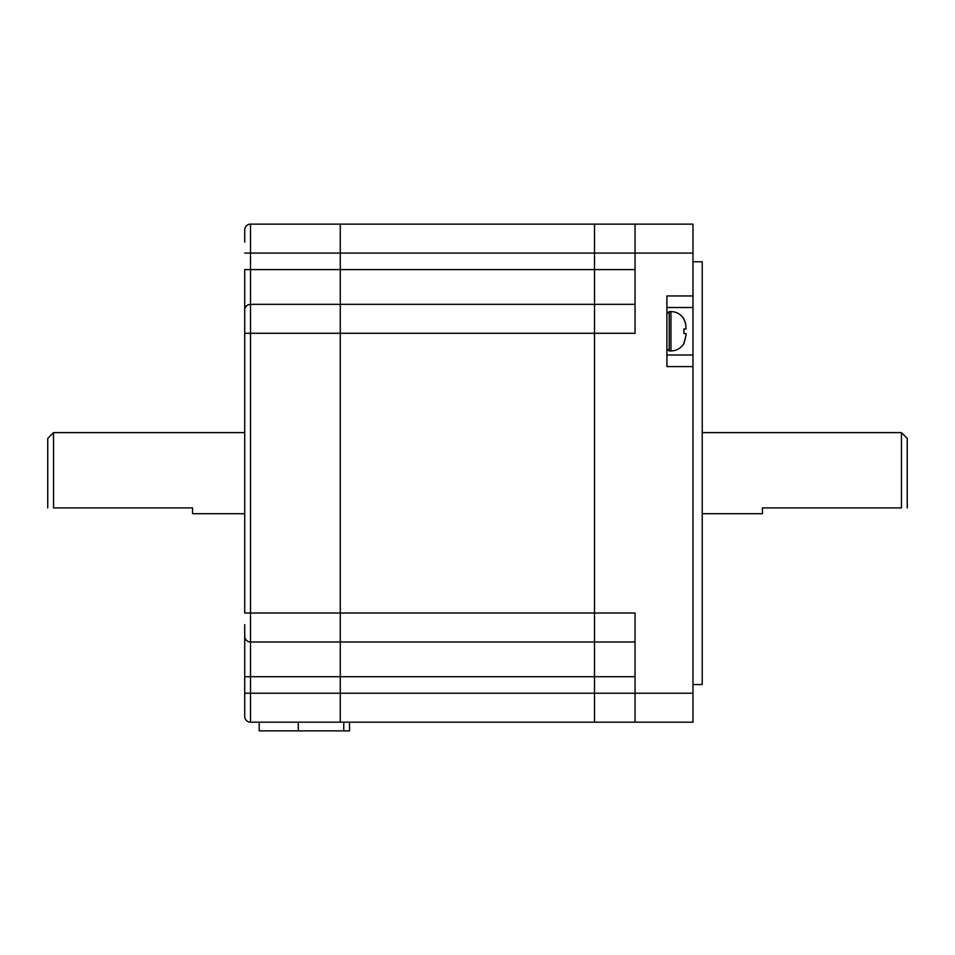 <?xml version="1.0" encoding="UTF-8"?>
<svg xmlns="http://www.w3.org/2000/svg" width="955" height="955" viewBox="0 0 955 955"><rect width="100%" height="100%" fill="white"/><g stroke="black" fill="none" stroke-linecap="round" stroke-linejoin="round"><path stroke-width="1.43" d="M635.051 304.335L594.511 304.335L594.511 641.975L635.051 641.975M594.511 304.335L594.511 224.127L594.511 304.335L340.278 304.335L340.278 641.975L594.511 641.975L594.511 304.335M635.051 269.585L244.719 269.585L244.719 613.014L635.051 613.014L635.051 722.183L692.972 722.183L692.972 693.235L594.511 693.235L594.511 722.183L635.051 722.183L594.511 722.183L594.511 641.975L594.511 693.235L340.278 693.235L340.278 722.183L594.511 722.183L250.508 722.183A5.79 5.79 0 0 1 244.719 716.393L244.719 693.235L250.508 693.235L250.508 641.975L340.278 641.975L340.278 224.127L340.278 304.335L250.508 304.335L250.508 224.127A5.79 5.79 0 0 0 244.719 229.916L244.719 242.081M692.972 693.235L692.972 355.009L666.912 355.009M666.912 307.522L692.972 307.522L692.972 295.943L666.912 295.943L666.912 366.601L692.972 366.601M692.972 295.943L692.972 224.127L250.508 224.127A5.79 5.79 0 0 0 244.719 229.916M244.719 310.124A5.79 5.79 0 0 1 250.508 304.335A5.79 5.79 0 0 0 244.719 310.124L244.719 333.295L635.051 333.295L635.051 253.087L692.972 253.087M635.051 224.127L635.051 253.087L244.719 253.087M692.972 307.522L692.972 355.009M692.972 684.544L702.235 684.544L702.235 261.766L692.972 261.766M340.278 693.235L340.278 641.975L340.278 693.235L250.508 693.235L250.508 722.183L340.278 722.183L340.278 693.235M244.719 513.695L192.54 513.695L192.54 507.905L53.54 507.905C45.792 507.905 45.792 507.905 53.54 507.905L53.54 432.615L47.75 438.405L47.75 507.905M907.25 507.905L907.25 438.405L901.46 432.615L901.46 507.905C909.208 507.905 909.208 507.905 901.46 507.905L762.46 507.905L762.46 513.695L702.235 513.695M53.54 432.615L244.719 432.615M244.719 624.606L244.719 694.679M635.051 676.725L244.719 676.725L244.719 693.235M244.719 636.185A5.79 5.79 0 0 0 250.508 641.975L250.508 304.335M669.228 350.963L669.228 311.581L670.959 311.581L670.959 350.963L669.228 350.963L666.912 348.647M685.487 333.582L684.783 333.582M670.959 350.963C676.653 350.772 680.999 348.265 684.007 343.43L686.024 335.277L683.876 343.43M683.876 319.101L685.654 323.697L686.024 328.95L685.654 323.697L684.007 319.101C680.999 314.279 676.653 311.76 670.959 311.581M685.487 328.95L684.783 328.95M686.024 333.582L686.024 335.277L686.024 333.582L683.876 333.582L683.876 328.95L686.024 328.95M259.199 722.183L259.199 730.873L349.542 730.873L349.542 722.183M250.508 722.183A5.79 5.79 0 0 1 244.719 716.393M343.752 730.873L343.752 722.183M298.282 730.873L298.282 722.183M702.235 432.615L901.46 432.615M666.912 313.897L669.228 311.581"/></g></svg>
